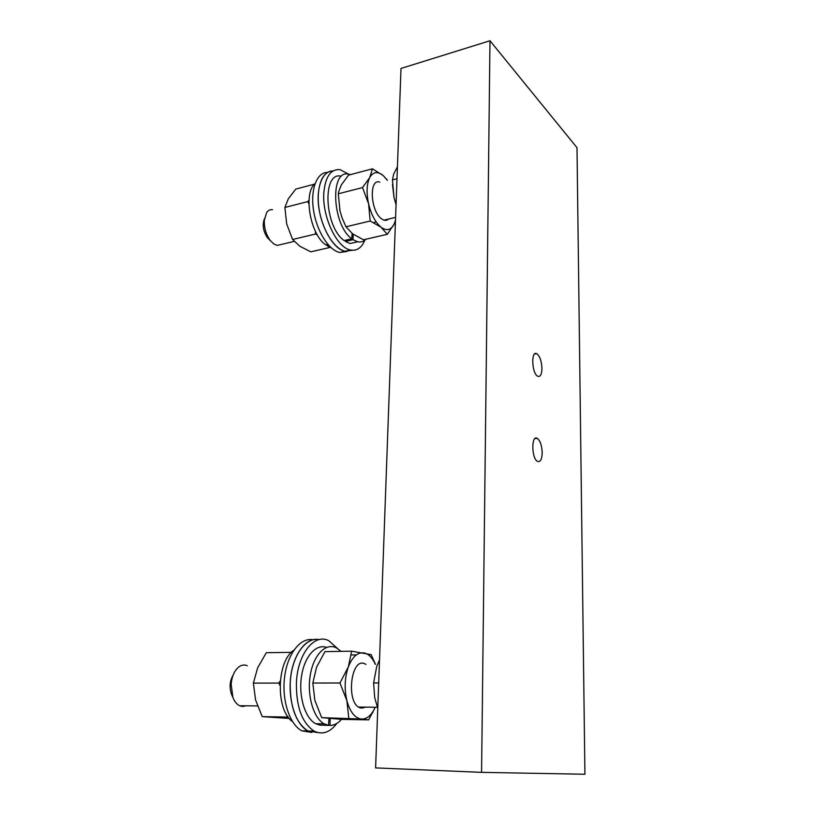 <?xml version="1.0" encoding="UTF-8"?>
<svg xmlns="http://www.w3.org/2000/svg" width="815" height="815" viewBox="0 0 815 815"><rect width="100%" height="100%" fill="white"/><g stroke="black" fill="none" stroke-linecap="round" stroke-linejoin="round"><path stroke-width="1.22" d="M314.519 184.139L295.804 189.08L288.357 198.717L284.873 207.468L286.707 224.013L292.595 239.478L299.777 246.201L310.8 251.835L330.32 247.363M308.905 203.913L307.764 201.6L309.007 200.195M317.29 234.832L315.476 234.037L292.595 239.478M315.476 234.037L315.456 231.389M307.764 201.6L284.873 207.468M327.803 244.306L325.654 244.806C310.25 234.435 303.048 193.175 315.038 183.609M328.7 245.325L326.958 245.722L330.931 247.546M326.998 244.49L326.958 245.722M352.457 250.256L345.173 251.244C334.364 249.156 322.18 229.85 319.052 208.813C315.782 187.766 322.434 170.559 333.019 170.967C324.543 171.445 319.633 179.198 318.288 194.214C316.414 218.175 331.511 249.359 345.173 251.244L352.457 250.256M347.027 251.489L339.733 252.467C328.873 250.409 316.668 231.195 313.531 210.239C310.271 189.263 316.954 172.077 327.579 172.413M269.877 240.15L267.412 237.756C263.102 231.114 262.135 224.736 264.498 218.654M281.501 244.398L277.232 245.407L273.962 244.062L270.285 240.547C266.047 234.649 264.06 227.884 264.325 220.264L266.617 212.613C268.186 210.362 270.152 209.384 272.536 209.679M375.603 767.893L401 68.45L489.988 40.75L481.573 772.355L375.603 767.893M481.573 772.355L584.925 774.25L577 147.678L489.988 40.75M542.189 452.702C541.944 459.385 540.396 462.288 537.543 461.412C531.431 458.641 531.186 434.466 537.268 438.338C540.233 440.66 541.863 445.448 542.189 452.702M541.944 368.462C541.751 374.411 540.376 377.019 537.808 376.286C531.889 373.932 530.789 350.226 536.728 353.669C539.825 356.033 541.567 360.964 541.944 368.462M395.489 220.203L394.093 224.166L387.298 234.312L381.043 227.232L370.183 221.018L368.584 203.791C366.271 192.768 366.658 184.017 369.735 177.538L372.435 168.817L383.121 175.5L387.451 180.186M395.469 220.702L394.093 224.166C390.966 230.156 386.616 231.175 381.043 227.232C375.45 222.526 371.294 214.712 368.584 203.791L362.532 187.572L369.735 177.538C373.138 171.771 377.6 171.089 383.121 175.5L387.298 180.227M372.435 168.817L348.535 175.143L341.322 184.934L338.683 191.678L338.296 193.787L339.987 210.851L342.066 217.839L345.978 226.784L352.671 233.854L363.449 239.773L387.298 234.312M339.987 210.851L339.641 209.261M338.296 193.787L362.532 187.572M345.978 226.784L370.183 221.018M379.8 182.153C368.92 177.935 370.285 210.891 381.389 218.695C384.15 220.784 386.555 220.896 388.602 219.041M341.22 176.234C321.986 170.916 324.309 226.804 344.113 240.537L351.764 238.775L352.131 233.447M351.764 238.775C332.082 224.93 329.698 168.827 348.8 174.227L350.409 174.644M365.966 239.192C363.612 241.566 360.851 242.432 357.673 241.79L353.048 239.712L345.397 241.474L350.063 243.532L357.673 241.79M357.378 241.861L350.063 243.532M345.428 240.231L345.397 241.474M353.19 234.231L353.048 239.712M348.83 174.237L340.079 169.652C330.758 168.909 325.348 176.621 323.83 192.778C321.996 216.8 337.053 248.106 350.633 250.011C356.929 251.101 361.666 247.831 364.825 240.211M397.425 166.871L393.686 174.003L392.473 179.911L394.012 197.515L396.059 204.575M392.484 184.628L394.012 197.515L396.049 204.667M396.997 178.75L392.473 179.911M379.525 659.814L376.693 666.619L373.596 682.96L374.706 697.559L377.763 708.378M378.69 682.95L373.596 682.96M291.383 652.357L266.322 652.693L257.662 667.77L253.373 683.113L255.553 699.902L262.247 716.64L289.264 718.453M280.003 685.486L278.801 683.082L280.268 680.892M288.215 717.108L287.654 716.324M287.664 717.068L262.247 716.64M278.801 683.082L253.373 683.113M292.565 721.672C275.439 710.13 276.58 661.148 293.838 650.207M317.85 732.593L307.958 730.984C295.662 724.627 287.685 699.708 290.802 676.45C293.777 653.141 306.756 637.045 319.062 639.622C305.686 636.372 291.464 656.36 290.242 682.379C289.834 706.554 295.743 722.762 307.958 730.984L317.85 732.593M311.748 732.441L301.845 730.831C289.508 724.494 281.521 699.688 284.659 676.511C287.664 653.284 300.704 637.218 313.062 639.765M232.03 695.44L231.358 693.911C229.219 687.137 229.799 680.871 233.121 675.115M246.212 705.81L242.289 706.483L239.59 705.739C236.747 704.323 234.516 701.542 232.896 697.416L231.144 684.243C231.908 676.256 234.476 670.48 238.846 666.914C241.627 664.897 244.439 664.5 247.271 665.723M321.67 717.648L361.32 719.034C354.8 718.035 349.981 711.903 346.864 700.625C344.205 688.869 344.694 677.622 348.341 666.894L351.652 651.175L324.94 651.643L316.556 667.2L312.838 683.041L314.855 700.37L321.67 717.648L342.015 719.38L368.665 719.849L361.32 719.034C365.752 719.278 369.674 716.721 373.076 711.363L375.226 707.247M375.277 707.247L368.665 719.849M348.769 718.107L346.864 700.625L339.957 683.001L348.341 666.894C352.355 656.788 357.561 652.122 363.969 652.897C368.553 653.875 372.343 657.695 375.328 664.337M365.935 664.439C350.379 654.007 344.99 707.074 361.758 708.103L365.772 707.135M351.255 654.965L356.369 654.883M368.156 654.7L371.171 654.659L375.491 664.337M351.652 651.175L371.171 654.659M312.838 683.041L339.957 683.001M328.965 718.433L328.496 725.309L319.959 725.136L320.051 723.802M328.496 725.309L324.258 723.883C313.469 718.3 306.797 695.287 310.281 675.014C313.632 654.659 325.857 642.526 336.3 647.823L341.067 651.358M341.516 719.35C337.991 723.384 334.15 725.411 329.994 725.432L321.467 725.167M319.959 725.136L315.69 723.71C305.095 718.26 298.402 696.275 301.489 676.369C304.443 656.391 316.088 643.544 326.55 647.416M330.187 718.535L329.994 725.432M337.532 648.506L328.74 640.702C314.651 633.031 297.689 653.518 296.436 682.369C296.049 706.625 301.947 722.885 314.121 731.126C322.383 735.069 329.953 732.502 336.819 723.435M339.733 252.467L350.633 250.011M277.232 245.407L294.184 241.393M373.525 222.607L376.224 221.965M383.987 220.132L395.591 217.381M267.412 237.756L270.285 240.547M537.268 438.338L534.915 438.613M536.728 353.669L534.559 354.016M301.845 730.831L314.121 731.126M239.59 705.739L257.469 705.933M358.845 707.063L377.355 707.267M231.358 693.911L232.896 697.416M373.076 711.363L372.812 712.585M315.69 723.71L324.258 723.883"/></g></svg>
